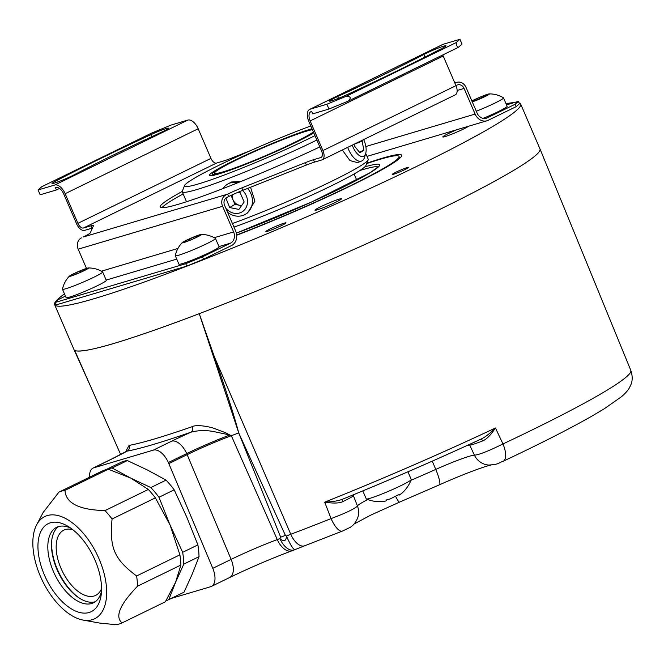 <?xml version="1.0" encoding="UTF-8"?>
<svg xmlns="http://www.w3.org/2000/svg" width="664" height="664" viewBox="0 0 664 664"><rect width="100%" height="100%" fill="white"/><g stroke="black" fill="none" stroke-linecap="round" stroke-linejoin="round"><path stroke-width="1" d="M101.559 588.628A36.304 19.347 -116 0 1 95.649 595.4A36.304 19.347 -116 0 1 61.005 568.334A36.304 19.347 64 0 1 63.81 530.154A36.304 19.347 64 0 1 72.783 529.656M80.9 599.061A43.301 23.074 64 0 1 57.395 569.405A43.301 23.074 64 0 1 51.842 539.533M95.242 601.733A41.99 22.377 64 0 1 80.377 598.754A41.99 22.377 64 0 1 57.071 569.695A41.99 22.377 64 0 1 51.767 540.131A41.99 22.377 64 0 1 58.565 526.577M101.509 591.176A41.99 22.377 64 0 1 93.491 602.788A41.99 22.377 64 0 1 53.41 571.48A41.99 22.377 64 0 1 56.656 527.316A41.99 22.377 64 0 1 70.749 528.137M44.48 575.149A48.987 26.103 64 0 1 40.819 531.565A48.987 26.103 64 0 1 67.828 526.237A48.987 26.103 64 0 1 95.018 560.142A48.987 26.103 64 0 1 101.21 594.637A48.987 26.103 64 0 1 77.696 611.884A48.987 26.103 64 0 1 44.48 575.149M92.18 619.719A56.863 30.295 -116 0 0 99.085 558.939A56.863 30.295 -116 0 0 47.327 515.571A56.863 30.295 -116 0 0 36.62 524.875A56.863 30.295 -116 0 0 42.521 580.934A56.863 30.295 -116 0 0 83.083 620.085A56.863 30.295 -116 0 0 92.18 619.719M83.083 620.085L99.666 623.064L116.009 624.699A72.608 38.686 -116 0 0 119.13 624.019A72.608 38.686 -116 0 0 122.06 622.907C114.681 616.79 119.86 604.539 137.581 586.171A72.608 38.686 -116 0 0 136.601 575.962C114.191 559.204 109.369 547.999 112.067 518.991A72.608 38.686 -116 0 0 105.028 510.583C79.124 509.96 65.769 503.221 64.972 490.347A72.608 38.686 -116 0 0 61.852 491.028A72.608 38.686 -116 0 0 58.922 492.14L43.143 512.492L36.62 524.875M158.962 497.253A72.168 38.454 -116 0 0 150.844 487.559L130.783 478.121L112.125 467.995L127.355 460.567L147.416 470.004L166.075 480.122A72.168 38.454 64 0 1 174.192 489.824L158.962 497.253L170.117 525.133L182.683 552.323A72.168 38.454 64 0 1 183.812 564.093L175.611 582.195L165.369 601.775L122.06 622.907M165.967 600.771A72.168 38.454 64 0 0 168.631 599.692A72.168 38.454 64 0 0 168.805 599.609L175.611 582.195L180.89 565.039L137.581 586.171M64.972 490.347L108.273 469.216L130.783 478.121L148.329 489.443A72.608 38.686 -116 0 1 155.368 497.859L170.117 525.133L179.903 554.83L136.601 575.962M180.89 565.039A72.608 38.686 -116 0 0 179.903 554.83M174.192 489.824L186.75 517.015L197.905 544.895A72.168 38.454 64 0 1 199.042 556.664L192.236 574.078L184.036 592.172A72.168 38.454 64 0 1 183.862 592.263A72.168 38.454 64 0 1 183.679 592.346M182.683 552.323L197.905 544.895M155.368 497.859L112.067 518.991M148.329 489.443L105.028 510.583M108.273 469.216A72.608 38.686 -116 0 0 102.223 471.008L58.922 492.14M112.125 467.995A72.168 38.454 -116 0 0 106.024 469.656M183.812 564.093L199.042 556.664M168.805 599.609L184.036 592.172M89.623 477.159A16.625 8.856 64 0 1 93.068 468.087A16.625 8.856 64 0 1 93.807 467.805L112.15 458.849A60.374 4.524 -23.3 0 0 127.023 451.163L126.608 451.246M168.365 462.534L186.708 453.587A43.758 3.279 156.7 0 1 229.893 434.995L231.321 435.709A43.741 3.279 -23.3 0 0 187.173 454.649L168.839 463.596L168.365 462.534A16.625 8.856 64 0 0 153.351 450.126L93.807 467.805M168.839 463.596L212.787 568.334A17.496 9.321 -116 0 1 211.31 586.461A17.496 9.321 -116 0 1 210.538 586.76L171.204 598.438M229.893 434.995L213.219 431.467C205.549 430.098 198.171 430.322 191.074 432.148C162.041 442.232 140.693 448.574 127.023 451.163A4.374 4.142 -100.6 0 0 129.073 445.419L125.587 451.81M90.478 386.116L73.995 349.596A253.689 19.024 -23.3 0 0 73.995 349.596A253.689 19.024 -23.3 0 0 75.065 350.542A253.689 19.024 -23.3 0 0 199.25 313.674A253.689 19.024 -23.3 0 0 205.334 311.341A253.689 19.024 -23.3 0 0 539.981 148.91A253.689 19.024 -23.3 0 0 539.973 148.885L520.651 104.024A253.689 19.024 -23.3 0 0 518.999 102.845M291.886 550.805C270.97 558.681 250.228 567.587 229.653 577.506A17.496 9.321 -116 0 0 231.122 559.387A45.733 3.428 -23.3 0 1 277.278 539.583A17.496 9.835 -110.4 0 0 291.886 550.805L294.335 549.892A17.496 9.645 -110.5 0 1 279.893 538.612A252.005 18.891 156.7 0 1 277.278 539.583L231.321 435.709A253.988 19.04 -23.3 0 0 238.733 432.936L199.25 313.674L214.347 356.767L290.774 534.279A17.496 8.922 69.3 0 0 304.627 545.791L342.367 531.092L349.729 527.589C350.019 527.382 354.966 525.207 357.888 517.314A17.496 17.413 16.6 0 1 357.888 517.314L357.821 517.53M295.123 549.518C293.571 549.966 290.674 545.484 286.425 536.072L285.379 535.375L238.733 432.936L280.673 537.209L279.893 538.612C283.984 542.065 286.167 541.218 286.425 536.072L290.774 534.279A249.498 18.708 -23.3 0 0 331.054 518.601L324.679 502.15C333.278 503.495 339.321 503.32 342.807 501.635C349.388 498.465 352.916 496.456 353.373 495.61L357.439 506.001A35.474 2.656 156.7 0 1 367.79 499.544M342.956 499.029C339.196 500.706 333.096 501.752 324.679 502.15A249.805 18.733 156.7 0 0 495.444 427.998C489.567 433.799 484.687 437.526 480.802 439.178A245.431 18.401 156.7 0 1 342.956 499.029L342.325 499.303C389.768 480.014 436.14 459.87 481.458 438.887L480.869 439.136A2.623 0.971 -111.6 0 1 482.612 440.929C486.397 439.452 490.679 435.144 495.444 427.998L502.972 443.942A249.498 18.708 -23.3 0 0 630.8 370.371L539.99 148.91M54.946 302.701A253.689 19.024 -23.3 0 0 54.664 304.71A253.689 19.024 -23.3 0 0 186.011 266.48A253.689 19.024 -23.3 0 0 520.651 104.024M514.359 102.563A253.689 19.024 -23.3 0 0 506.034 103.7M64.474 293.87A253.689 19.024 -23.3 0 0 55.178 302.286M366.818 163.211A124.11 9.304 156.7 0 1 401.695 155.459A124.11 9.304 156.7 0 1 237.928 234.757A124.11 9.304 156.7 0 1 236.683 235.23M275.328 228.35A10.931 0.822 156.7 0 1 265.866 231.528A10.931 0.822 156.7 0 1 276.498 226.067A10.931 0.822 156.7 0 1 285.952 222.88A10.931 0.822 156.7 0 1 275.328 228.35M316.296 209.077A14.434 1.079 -23.3 0 0 314.977 210.189A14.434 1.079 -23.3 0 0 325.476 206.811A14.434 1.079 -23.3 0 0 340.175 199.889A14.434 1.079 -23.3 0 0 341.495 198.777A14.434 1.079 -23.3 0 0 330.996 202.155A14.434 1.079 -23.3 0 0 316.296 209.077M393.046 173.727A8.964 0.672 -23.3 0 0 392.225 174.424A8.964 0.672 -23.3 0 0 398.749 172.325A8.964 0.672 -23.3 0 0 407.879 168.025A8.964 0.672 -23.3 0 0 408.7 167.328A8.964 0.672 -23.3 0 0 402.176 169.428A8.964 0.672 -23.3 0 0 393.046 173.727M456.94 129.688A14.434 1.079 -23.3 0 0 444.15 135.813A14.434 1.079 -23.3 0 0 442.83 136.933A14.434 1.079 -23.3 0 0 453.329 133.555A14.434 1.079 -23.3 0 0 468.02 126.633A14.434 1.079 -23.3 0 0 468.701 126.193M506.541 104.879L518.368 101.368L519.397 103.775L516.194 106.638L488.248 120.267A11.371 9.587 73.5 0 1 487.002 120.757A11.371 9.587 73.5 0 1 475.117 114.075L464.078 88.436A6.125 5.163 -106.5 0 0 457.679 84.843A6.125 5.163 -106.5 0 0 457.006 85.1L455.961 85.615M185.737 263.699L54.88 302.552L55.917 304.959L186.775 266.106L185.737 263.699L202.487 256.827L203.524 259.226L186.775 266.106M306.394 165.045L305.365 162.638A17.496 1.311 156.7 0 1 313.474 159.717L320.837 157.534A6.125 3.262 -116 0 0 321.102 157.426A6.125 3.262 -116 0 0 321.575 150.985L308.81 121.346A11.371 6.059 64 0 1 309.69 109.386A11.371 6.059 64 0 1 310.188 109.187L326.887 104.231L328.954 109.037L312.711 113.859L311.673 111.452L311.225 111.593A8.748 4.665 -116 0 0 310.835 111.743A8.748 4.665 -116 0 0 310.163 120.939L322.928 150.587A8.748 4.665 64 0 1 322.256 159.783A8.748 4.665 64 0 1 321.866 159.933L314.512 162.124A17.496 1.311 -23.3 0 0 306.394 165.045L242.875 190.294A17.496 1.311 -23.3 0 0 228.648 196.544L226.822 197.432A6.125 5.163 -106.5 0 0 224.581 205.317L235.629 230.956A11.371 9.587 73.5 0 1 231.462 245.589L203.524 259.226M399.769 158.264L398.981 156.422A121.205 9.088 -23.3 0 1 387.892 165.801A121.205 9.088 156.7 0 1 236.658 234.973M398.981 156.422A121.205 9.088 -23.3 0 0 366.669 163.593M232.417 223.502A91.848 6.889 156.7 0 0 247.058 218.041A91.848 6.889 -23.3 0 0 368.188 159.8L365.897 165.51A87.474 6.557 -23.3 0 1 250.536 220.979A87.474 6.557 156.7 0 1 233.969 227.113M368.188 159.8A91.848 6.889 -23.3 0 0 368.221 159.219L365.706 153.376M186.518 201.748L182.251 191.83A91.848 6.889 156.7 0 0 229.81 177.985A91.848 6.889 -23.3 0 0 316.852 140.021M227.569 212.248A17.496 15.446 -121.4 0 0 243.331 215.261A17.496 15.446 -121.4 0 0 245.555 214.165L247.572 212.928L254.885 201.167L250.536 187.248M240.966 181.48L231.528 181.986L227.312 184.31A17.496 15.446 -121.4 0 0 222.897 188.626M342.333 149.989L349.945 160.572L357.464 162.63L361.606 161.037A17.496 8.109 69 0 0 362.22 160.73A17.496 8.109 69 0 0 364.636 157.102L365.739 153.243A13.736 6.366 -111 0 1 363.847 156.098A13.736 6.366 -111 0 1 352.244 145.15M245.555 214.165A17.496 15.446 -121.4 0 0 250.901 193.664A17.496 15.446 -121.4 0 0 247.581 188.418M238.044 182.65A17.496 15.446 -121.4 0 0 229.528 183.214A17.496 15.446 -121.4 0 0 227.312 184.31M182.251 191.83A91.848 6.889 156.7 0 1 182.285 191.249L184.575 185.538A87.474 6.557 156.7 0 1 299.937 130.069A87.474 6.557 -23.3 0 1 310.81 125.986M314.968 135.647A87.474 6.557 -23.3 0 1 229.835 172.906A87.474 6.557 156.7 0 1 184.575 185.538M313.781 132.891A60.358 4.524 -23.3 0 1 240.7 166.266A60.358 4.524 156.7 0 1 209.741 175.611A60.358 4.524 156.7 0 1 232.948 161.128A60.358 4.524 156.7 0 1 289.072 136.709A60.358 4.524 -23.3 0 1 311.997 128.733M313.582 132.435A57.295 4.299 156.7 0 1 241.928 165.519A57.295 4.299 156.7 0 1 212.256 174.151A57.295 4.299 156.7 0 1 287.844 137.456A57.295 4.299 156.7 0 1 312.196 129.198M313.383 131.953A54.83 4.109 156.7 0 1 242.916 164.913A54.83 4.109 156.7 0 1 214.572 173.246A54.83 4.109 156.7 0 1 286.856 138.062A54.83 4.109 156.7 0 1 312.395 129.671M242.484 190.452A13.736 12.126 58.6 0 1 246.286 195.78A13.736 12.126 58.6 0 1 242.094 211.874A13.736 12.126 58.6 0 1 225.86 208.272M225.884 198.055L229.686 207.566L238.916 209.409L244.153 201.997L240.169 192.743L237.978 192.311M231.08 195.382L232.948 199.723A8.748 7.727 58.6 0 1 232.251 194.843M232.948 199.723L234.94 204.354L239.555 205.276A8.748 7.727 58.6 0 1 232.948 199.723M229.686 207.566L234.94 204.354M225.702 198.312L228.366 196.685M241.754 205.392A8.748 7.727 58.6 0 1 239.555 205.276L241.555 205.674M347.662 147.383A17.496 8.109 69 0 0 348.309 148.993A17.496 8.109 69 0 0 361.606 161.037M363.673 139.573A13.736 6.366 -111 0 1 365.739 153.243M362.478 141.042L354.111 144.254L354.385 145.989L359.855 152.762L363.905 150.288L361.963 140.403M363.905 150.288L359.29 152.064M410.983 480.296A183.222 13.736 -23.3 0 0 435.758 469.415A35.474 2.656 156.7 0 1 474.436 455.197C479.325 454.699 488.845 450.947 502.972 443.942A17.496 7.204 64.8 0 1 503.212 461.248C540.156 443.809 569.72 428.77 591.906 416.112L604.398 408.692L621.454 396.748C625.563 393.171 628.285 390.05 629.605 387.378L630.783 384.896C632.651 380.796 632.659 375.948 630.8 370.371M488.878 465.074L488.729 465.066A17.496 17.272 94.2 0 0 488.745 465.066A17.496 17.272 94.2 0 1 474.436 455.197L469.697 445.096A35.076 2.631 -23.3 0 0 467.207 445.453M482.612 440.929C475.532 443.685 471.232 445.079 469.697 445.096A2.623 2.59 -84.8 0 0 469.299 444.49M342.367 531.092A17.496 5.901 68.2 0 1 331.054 518.601C346.093 512.932 354.891 508.732 357.439 506.001A17.496 17.413 16.6 0 1 357.896 517.281M342.325 499.303L342.865 499.062A2.623 1.162 -115.4 0 0 342.807 501.635M481.458 438.887L480.802 439.178M294.335 549.892A17.496 17.496 0 0 0 294.957 549.651L304.627 545.791M238.733 432.936C234.101 415.324 225.976 389.934 214.347 356.767M280.673 537.209L285.379 535.375M230.167 435.161L225.403 432.671L215.427 428.886C210.621 426.803 196.569 424.13 192.029 426.728A4.374 3.021 -109.2 0 1 191.074 432.148A60.374 4.524 156.7 0 0 171.694 441.17A16.625 8.856 64 0 1 186.708 453.587L231.122 559.387L212.787 568.334M192.029 426.728C163.493 436.638 142.503 442.871 129.073 445.419M120.649 454.483L74.833 350.658C85.515 353.356 126.907 341.064 199.017 313.79M362.81 490.904L366.246 498.88A24.493 1.834 -23.3 0 0 366.354 498.971A24.493 1.834 -23.3 0 0 401.371 485.434A24.493 1.834 -23.3 0 0 411.232 479.649A24.493 1.834 -23.3 0 0 411.24 479.499L407.92 471.797M366.354 498.971A33.822 33.822 0 0 0 381.875 501.569L382.862 501.486C385.601 501.162 386.672 500.847 386.083 500.531C386.108 499.934 387.419 499.428 390.025 499.013L398.292 494.829L399.247 495.078L401.861 493.236M516.194 106.638L515.156 104.231L487.218 117.868A8.748 7.37 -106.5 0 1 486.255 118.242A8.748 7.37 -106.5 0 1 477.109 113.104L466.07 87.465A8.748 7.37 73.5 0 0 456.932 82.328A8.748 7.37 73.5 0 0 455.969 82.701L454.923 83.207M518.368 101.368L515.156 104.231M489.244 93.89A10.499 0.788 -23.3 0 0 487.791 94.205L486.729 95.085L488.488 94.761L472.27 101.849A10.499 0.788 -23.3 0 0 480.504 98.654A10.499 0.788 -23.3 0 0 488.488 94.761A10.499 0.788 -23.3 0 0 489.244 93.89A26.776 26.776 0 0 1 503.453 97.799A21.87 1.643 156.7 0 1 503.519 97.865L507.138 106.273A21.87 1.643 156.7 0 1 505.138 107.966A21.87 1.643 156.7 0 1 483.118 118.358M503.519 97.865A21.87 1.643 156.7 0 1 501.519 99.558A21.87 1.643 156.7 0 1 476.304 111.228M151.583 133.115L171.138 125.04L187.837 120.084A11.371 6.059 64 0 1 198.187 128.758L210.953 158.397A6.125 3.262 -116 0 0 216.53 163.07L223.884 160.887A17.496 1.311 156.7 0 0 231.993 157.966L250.693 150.537M305.365 162.638L241.837 187.887L242.875 190.294M41.857 186.667L38.089 189.97L54.78 185.015A11.371 6.059 64 0 1 65.138 193.689L77.904 223.336A6.125 3.262 -116 0 0 83.473 228.001L90.835 225.818A17.496 1.311 156.7 0 1 93.599 225.395A17.496 1.311 156.7 0 1 93.591 225.511L90.246 232.898A17.496 1.311 156.7 0 1 83.216 237.015L227.619 194.145A17.496 1.311 156.7 0 1 241.837 187.887M319.824 146.918A118.092 8.856 156.7 0 1 178.873 204.13A118.092 8.856 156.7 0 1 160.215 207.01A118.092 8.856 156.7 0 1 182.218 191.464M150.852 134.667A13.994 1.046 156.7 0 1 168.448 128.169A13.994 1.046 156.7 0 1 160.339 132.734A261.558 19.613 156.7 0 0 74.235 174.756A13.994 1.046 156.7 0 1 60.324 180.99A13.994 1.046 156.7 0 1 52.024 183.505A13.994 1.046 156.7 0 1 55.527 181.189A289.554 21.713 156.7 0 1 150.852 134.667L151.741 136.734M38.089 189.97L40.155 194.776L56.407 189.954L59.528 188.435M92.437 228.059A17.496 1.311 -23.3 0 0 91.873 228.225L84.511 230.408A8.748 4.665 64 0 1 76.551 223.735L63.785 194.095A8.748 4.665 -116 0 0 55.817 187.422L55.369 187.555L56.407 189.954M81.39 237.903A8.748 7.37 73.5 0 0 78.186 249.166L86.478 268.414M65.437 296.111L58.092 299.696L54.88 302.552M225.793 195.033A8.748 7.37 73.5 0 0 222.589 206.288L233.628 231.927A8.748 7.37 -106.5 0 1 230.425 243.19L202.487 256.827M88.378 267.957A26.776 26.776 0 0 1 102.588 271.866A21.87 1.643 156.7 0 1 102.654 271.933L106.273 280.349A21.87 1.643 156.7 0 1 104.273 282.042A21.87 1.643 156.7 0 1 82.012 292.534A21.87 1.643 156.7 0 1 66.101 297.646L62.482 289.238A21.87 1.643 156.7 0 1 62.474 289.147A26.776 26.776 0 0 1 69.396 276.133A10.499 0.788 -23.3 0 0 70.957 276.075A10.499 0.788 -23.3 0 0 79.638 272.73A10.499 0.788 -23.3 0 0 87.623 268.837A10.499 0.788 -23.3 0 0 88.378 267.957A10.499 0.788 -23.3 0 0 86.926 268.281A10.499 0.788 -23.3 0 0 78.244 271.618A10.499 0.788 -23.3 0 0 70.26 275.518A10.499 0.788 -23.3 0 0 69.396 276.133M201.192 234.467A26.776 26.776 0 0 1 215.402 238.376A21.87 1.643 156.7 0 1 215.46 238.442L219.087 246.859A21.87 1.643 156.7 0 1 217.087 248.543A21.87 1.643 156.7 0 1 194.826 259.035A21.87 1.643 156.7 0 1 178.915 264.156L175.288 255.748A21.87 1.643 156.7 0 1 175.288 255.648A26.776 26.776 0 0 1 182.21 242.642A10.499 0.788 -23.3 0 0 183.77 242.576A10.499 0.788 -23.3 0 0 192.452 239.239A10.499 0.788 -23.3 0 0 200.437 235.338A10.499 0.788 -23.3 0 0 201.192 234.467A10.499 0.788 -23.3 0 0 199.739 234.782A10.499 0.788 -23.3 0 0 191.058 238.127A10.499 0.788 -23.3 0 0 183.073 242.02A10.499 0.788 -23.3 0 0 182.21 242.642M102.654 271.933A21.87 1.643 156.7 0 1 100.654 273.626A21.87 1.643 156.7 0 1 78.385 284.117A21.87 1.643 156.7 0 1 62.482 289.238M215.46 238.442A21.87 1.643 156.7 0 1 213.459 240.136A21.87 1.643 156.7 0 1 191.199 250.627A21.87 1.643 156.7 0 1 175.288 255.748M189.29 239.023L199.739 234.782L198.677 235.662L200.628 235.18L192.452 239.239L183.77 242.576L184.833 241.696L183.073 242.02L189.29 239.023L189.779 240.152M76.476 272.514L86.926 268.281L85.864 269.152L87.814 268.671L79.638 272.73L70.957 276.075L72.019 275.195L70.26 275.518L76.476 272.514L76.966 273.643M326.887 104.231L345.869 96.429L456.301 42.538L459.936 39.3L462.003 44.106L458.367 47.343C456.849 46.48 456.16 44.878 456.301 42.538M328.954 109.037L348.226 101.111L458.367 47.343M347.936 101.243C351.563 97.865 350.874 96.263 345.869 96.429M309.69 109.386L442.739 44.446A11.371 6.059 64 0 1 443.237 44.256L459.936 39.3M423.79 54.514A13.994 1.046 156.7 0 1 437.7 48.281A13.994 1.046 156.7 0 1 446 45.766A13.994 1.046 156.7 0 1 442.498 48.082A289.554 21.713 156.7 0 1 347.172 94.603A13.994 1.046 156.7 0 1 329.576 101.102A13.994 1.046 156.7 0 1 337.685 96.537A261.558 19.613 156.7 0 0 423.79 54.514L424.91 57.112M442.805 54.954A8.748 4.665 -116 0 0 443.212 56.008L455.977 85.656A8.748 4.665 64 0 1 455.305 94.852L322.256 159.783M161.925 207.699A118.092 8.856 156.7 0 1 183.156 193.929M472.17 101.625L472.884 101.119L472.029 101.293M471.896 100.994A10.499 0.788 -23.3 0 1 479.109 97.55L487.791 94.205A10.499 0.788 -23.3 0 0 479.109 97.55L471.913 101.036M150.844 487.559L166.075 480.122M120.375 462.634A72.168 38.454 64 0 1 120.549 462.551A72.168 38.454 64 0 1 127.355 460.567M153.351 450.126L171.694 441.17M93.068 468.087L111.411 459.139A16.625 8.856 64 0 1 112.15 458.849M364.785 166.896A100.247 7.52 156.7 0 1 370.562 172.466A100.247 7.52 156.7 0 1 236.343 233.114L311.59 202.014L370.23 172.632L378.331 166.697M359.846 170.523A97.782 7.329 156.7 0 1 378.015 167.079M354.858 494.182A35.076 2.631 -23.3 0 0 353.373 495.61A2.623 2.614 -166 0 1 353.198 494.863M395.711 496.556A17.496 1.585 67.1 0 0 399.429 502.175L439.402 484.82A17.496 2.971 66 0 0 435.758 469.415L432.264 461.156M365.847 146.52L475.117 114.075M485.243 118.449L487.218 117.868M454.848 83.033L455.969 82.701M320.837 157.534L321.351 157.277M83.473 228.001L216.53 163.07M41.724 186.733L152.156 132.841M54.78 185.015L187.837 120.084M90.835 225.818L91.873 228.225M65.138 193.689L198.187 128.758M77.904 223.336L210.953 158.397M227.619 194.145L228.648 196.544M106.157 280.083L176.748 259.126M218.971 246.585L230.425 243.19M101.401 271.186L177.944 248.46M214.215 237.695L233.628 231.927M78.186 249.166L222.589 206.288M185.231 241.007L185.596 241.87M193.033 237.397L193.597 238.7M197.457 235.695L197.822 236.542M72.417 274.498L72.791 275.361M80.228 270.895L80.784 272.198M84.643 269.194L85.009 270.041M314.512 162.124L313.474 159.717M310.188 109.187L443.237 44.256M348.509 100.961L458.243 47.41M322.928 150.587L455.977 85.656M310.163 120.939L443.212 56.008M457.139 90.495L464.078 88.436M338.466 98.347L337.685 96.537M56.116 182.558L55.527 181.189M473.283 100.43L473.656 101.293M477.35 98.446L477.831 99.575M481.093 96.82L481.649 98.123M485.509 95.118L485.874 95.965M229.653 577.506L211.31 586.461M73.986 349.579L54.664 304.71M356.776 180.185L354.103 173.985M212.256 174.151L212.82 175.462M488.745 465.066C499.652 464.294 497.353 463.264 503.212 461.248M439.402 484.82C459.92 475.681 482.056 467.041 491.053 465.024M354.161 523.971L370.91 515.048L399.429 502.175M111.411 459.139L126.442 451.329M400.998 493.966A33.822 33.822 0 0 0 411.232 479.649M399.014 494.539L399.247 495.078M367.001 156.389L487.002 120.757M454.815 82.95L456.932 82.328M185.015 242.119L184.833 241.696M198.868 236.11L198.677 235.662M72.202 275.61L72.019 275.195M86.054 269.601L85.864 269.152M41.791 186.692L151.865 132.966M473.067 101.542L472.884 101.119M486.919 95.525L486.729 95.085M105.95 469.672L120.549 462.551M168.631 599.692L183.862 592.263"/></g></svg>
